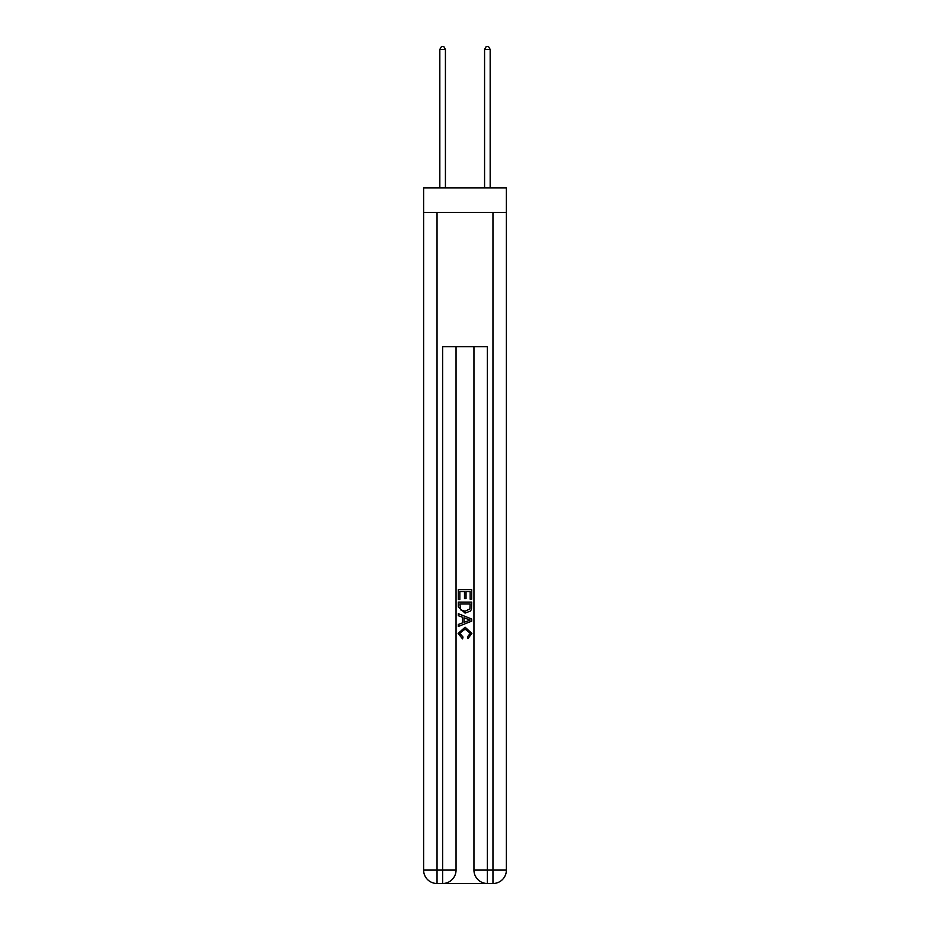 <?xml version="1.0" encoding="UTF-8"?>
<svg xmlns="http://www.w3.org/2000/svg" width="930" height="930" viewBox="0 0 930 930"><rect width="100%" height="100%" fill="white"/><g stroke="black" fill="none" stroke-linecap="round" stroke-linejoin="round"><path stroke-width="1.4" d="M506.385 212.47L506.385 187.86L423.615 187.86L423.615 212.47L506.385 212.47L506.385 870.085L492.958 870.085L492.958 212.47M443.633 883.5L486.367 883.5M487.367 883.5L487.367 870.085L473.951 870.085A13.415 13.415 0 0 0 487.367 883.5L492.958 883.5L492.958 870.085L487.367 870.085L487.367 346.669L442.634 346.669L442.634 870.085L423.615 870.085L423.615 212.47M456.049 346.669L456.049 870.085A13.415 13.415 0 0 1 442.634 883.5L437.042 883.5A13.415 13.415 0 0 1 423.615 870.085M473.951 870.085L473.951 346.669M492.958 883.5A13.415 13.415 0 0 0 506.385 870.085M458.292 599.513L458.292 589.713L471.708 589.713L471.708 599.176L470.162 599.176L470.162 591.596L466.035 591.596L466.035 598.653L464.489 598.653L464.489 591.596L459.839 591.596L459.839 599.513L458.292 599.513M458.292 606.906L458.292 602.094L471.708 602.094L471.522 609.057L470.557 611.01L465.07 613.114L458.292 606.906M459.839 603.988L460.792 609.929L465.105 611.219L469.883 608.929L470.162 603.988L459.839 603.988M458.292 615.695L458.292 613.684L471.708 619.008L471.708 621.147L458.292 626.471L458.292 624.46L462.419 622.937L462.419 617.218L458.292 615.695M467.685 619.159L463.965 617.787L463.965 622.368L470.162 620.077L467.685 619.159M459.664 633.26L463.024 637.027L462.582 638.922L458.118 633.435L465.105 627.215L471.882 633.4L467.976 638.573L467.581 636.678L470.336 633.307L465.105 629.11L459.664 633.26M445.424 187.86L445.424 49.406L439.832 49.406L439.832 187.86M439.832 49.406L441.518 46.5L443.75 46.5L445.424 49.406M490.168 187.86L490.168 49.406L484.577 49.406L484.577 187.86M484.577 49.406L486.25 46.5L488.483 46.5L490.168 49.406M437.042 212.47L437.042 883.5M456.049 870.085L442.634 870.085L442.634 883.5"/></g></svg>
